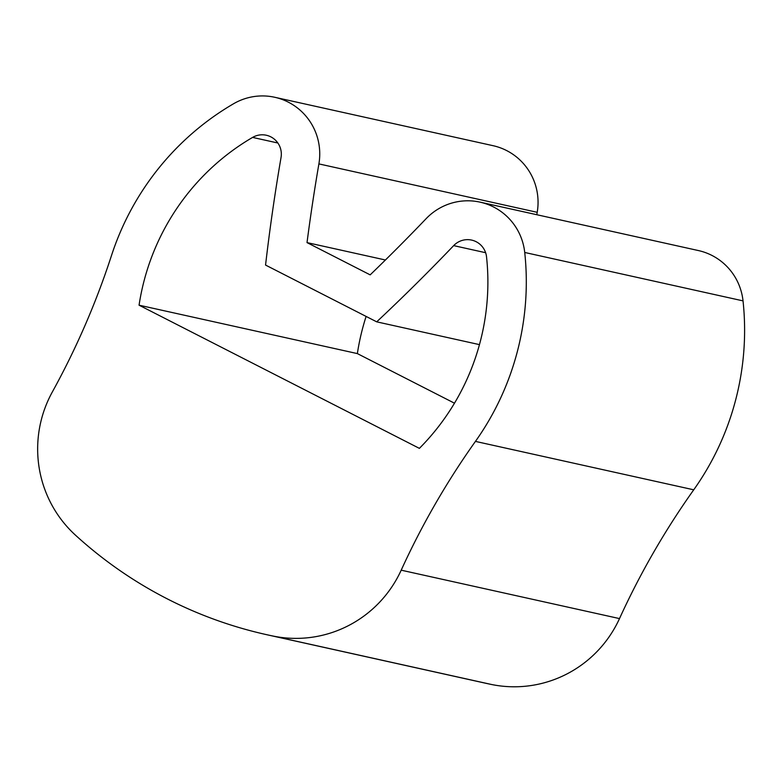 <?xml version="1.0" encoding="UTF-8"?>
<svg xmlns="http://www.w3.org/2000/svg" width="783" height="783" viewBox="0 0 783 783"><rect width="100%" height="100%" fill="white"/><g stroke="black" fill="none" stroke-linecap="round" stroke-linejoin="round"><path stroke-width="1.17" d="M366.111 316.43A233.354 230.359 -77.5 0 0 357.361 353.593L139.061 305.184L419.385 448.365A233.354 230.359 102.5 0 0 486.537 256.883A19.448 19.193 102.5 0 0 453.67 245.617A1983.466 1958.009 102.5 0 1 376.711 321.842L265.554 265.065A1983.466 1958.009 -77.5 0 1 281.048 157.452A19.448 19.193 -77.5 0 0 252.606 137.407A233.354 230.359 -77.5 0 0 139.061 305.184M454.483 403.196L357.361 353.593M485.235 683.148A427.812 422.321 -77.5 0 0 491.323 684.45L273.013 636.041A427.812 422.321 -77.5 0 1 266.925 634.739L485.235 683.148M536.795 214.718A1944.581 1919.622 -77.5 0 1 537.207 212.31A58.334 57.59 -77.5 0 0 493.065 145.687L274.755 97.278A58.334 57.59 -77.5 0 0 233.559 103.757A272.239 268.745 -77.5 0 0 111.499 255.512A777.832 767.849 -77.5 0 1 52.324 391.989A116.677 115.179 -77.5 0 0 75.403 535.102A427.812 422.321 -77.5 0 0 266.925 634.739M537.207 212.31L318.896 163.901A1944.581 1919.622 -77.5 0 0 307.014 242.603L370.173 274.862A1944.581 1919.622 102.5 0 0 426.128 218.672A58.334 57.59 102.5 0 1 480.067 202.141L698.377 250.55A58.334 57.59 102.5 0 1 743.028 300.878A272.239 268.745 102.5 0 1 693.738 489.806L475.438 441.397A777.832 767.849 102.5 0 0 401.199 570.181A116.677 115.179 102.5 0 1 273.013 636.041M491.323 684.45A116.677 115.179 102.5 0 0 619.5 618.59A777.832 767.849 102.5 0 1 693.738 489.806M480.067 202.141A58.334 57.59 102.5 0 1 524.727 252.469A272.239 268.745 102.5 0 1 475.438 441.397M318.896 163.901A58.334 57.59 -77.5 0 0 274.755 97.278M385.422 259.995L307.014 242.603M479.46 344.628L376.711 321.842M619.5 618.59L401.199 570.181M743.028 300.878L524.727 252.469M277.867 143.005L252.606 137.407M485.607 252.703L453.67 245.617"/></g></svg>
